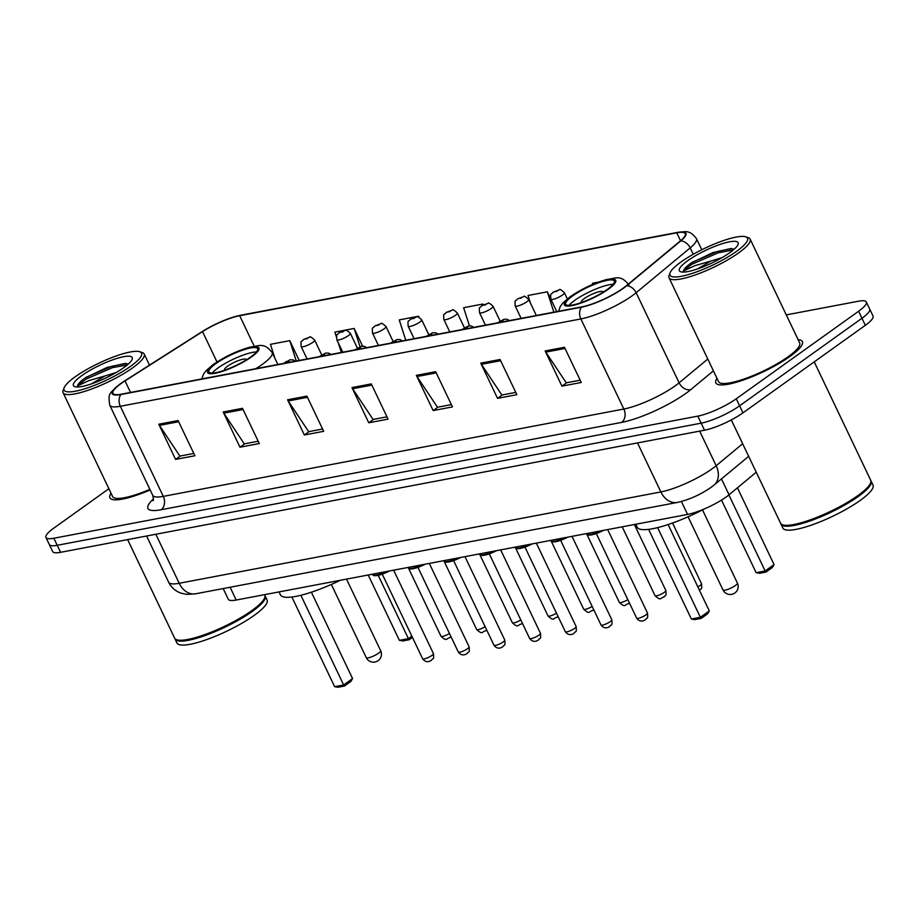 <?xml version="1.0" encoding="UTF-8"?>
<svg xmlns="http://www.w3.org/2000/svg" width="919" height="919" viewBox="0 0 919 919"><rect width="100%" height="100%" fill="white"/><g stroke="black" fill="none" stroke-linecap="round" stroke-linejoin="round"><path stroke-width="1.38" d="M756.245 472.217L729.043 494.778A29.959 6.479 154.5 0 1 726.021 497.099A29.959 6.479 154.5 0 1 687.573 514.433L236.194 600.038A29.959 6.479 154.5 0 1 228.28 599.257L223.191 588.562M108.89 488.724L53.67 528.23A29.959 6.479 -25.5 0 0 45.95 537.466L52.67 551.538A29.959 6.479 -25.5 0 0 60.585 552.319L704.517 430.207A29.959 6.479 -25.5 0 0 742.954 412.861L865.33 325.315A29.959 6.479 -25.5 0 0 873.05 316.079L869.696 309.048A29.959 6.479 -25.5 0 1 861.976 318.273A29.959 6.479 -25.5 0 0 869.696 309.048L866.33 302.006A29.959 6.479 -25.5 0 0 858.415 301.225L786.296 314.895M45.95 537.466A29.959 6.479 -25.5 0 0 53.865 538.247L697.808 416.123A29.959 6.479 -25.5 0 0 736.245 398.789L739.6 405.819L861.976 318.273L739.6 405.819A29.959 6.479 -25.5 0 1 701.163 423.165A29.959 6.479 -25.5 0 0 739.6 405.819L742.954 412.861M53.865 538.247L57.219 545.289L701.163 423.165L57.219 545.289A29.959 6.479 -25.5 0 1 49.304 544.507A29.959 6.479 -25.5 0 0 57.219 545.289L60.585 552.319M790.03 356.411A47.926 10.373 -25.5 0 0 802.379 341.638A47.926 10.373 -25.5 0 0 798.117 339.674A47.926 10.373 -25.5 0 1 802.379 341.638A47.926 10.373 -25.5 0 1 790.03 356.411A47.926 10.373 -25.5 0 1 744.666 379.558A47.926 10.373 -25.5 0 1 715.855 382.913A47.926 10.373 -25.5 0 0 744.666 379.558A47.926 10.373 -25.5 0 0 790.03 356.411M622.933 288.336A31.947 6.915 154.5 0 1 581.934 306.843L121.388 394.182A31.947 6.915 154.5 0 1 112.945 393.343A31.947 6.915 154.5 0 1 125.03 380.903L202.525 331.621A31.947 6.915 154.5 0 1 239.675 315.711L676.775 232.817A31.947 6.915 154.5 0 1 685.229 233.656A31.947 6.915 154.5 0 1 680.221 241.031L626.161 285.866A31.947 6.915 154.5 0 1 622.933 288.336M623.45 288.244A32.751 7.088 -25.5 0 0 626.758 285.706L680.818 240.87A32.751 7.088 -25.5 0 0 677.292 232.461L240.181 315.355A32.751 7.088 -25.5 0 0 236.16 316.285A32.751 7.088 -25.5 0 0 202.1 331.656L124.616 380.937A32.751 7.088 -25.5 0 0 120.251 383.889A32.751 7.088 -25.5 0 0 120.871 394.538L581.417 307.21A32.751 7.088 -25.5 0 0 623.45 288.244M193.794 453.446L179.883 456.088L159.447 425.382A7.984 6.031 -100.7 0 1 158.792 424.21L175.575 459.408L194.897 455.744L178.102 420.546L158.792 424.21M180.342 455.996L175.575 459.408M258.193 441.235L244.27 443.877L223.845 413.171A7.984 6.031 -100.7 0 1 223.179 411.999L239.962 447.197L259.284 443.532L242.501 408.335L223.179 411.999M244.73 443.785L239.962 447.197M322.58 429.024L308.669 431.666L288.233 400.96A7.984 6.031 -100.7 0 1 287.578 399.788L304.361 434.986L323.683 431.321L306.889 396.123L287.578 399.788M309.129 431.574L304.361 434.986M580.153 380.179L566.242 382.809L545.806 352.103A7.984 6.031 -100.7 0 1 545.151 350.943L561.934 386.141L581.256 382.476L564.461 347.279L545.151 350.943M566.701 382.729L561.934 386.141M515.766 392.39L501.854 395.021L481.418 364.326A7.984 6.031 -100.7 0 1 480.752 363.154L497.547 398.352L516.857 394.688L500.074 359.49L480.752 363.154M502.302 394.94L497.547 398.352M451.367 404.601L437.455 407.243L417.019 376.537A7.984 6.031 -100.7 0 1 416.364 375.366L433.148 410.563L452.47 406.899L435.675 371.701L416.364 375.366M437.915 407.151L433.148 410.563M386.979 416.812L373.068 419.455L352.632 388.748A7.984 6.031 -100.7 0 1 351.966 387.577L368.76 422.774L388.071 419.11L371.287 383.912L351.966 387.577M373.516 419.363L368.76 422.774M717.004 378.364A47.926 10.373 -25.5 0 0 715.855 382.913A47.926 10.373 -25.5 0 1 717.004 378.364M111.061 493.273A47.926 10.373 -25.5 0 0 109.912 497.822A47.926 10.373 -25.5 0 0 150.165 489.942A47.926 10.373 -25.5 0 1 109.912 497.822A47.926 10.373 -25.5 0 1 111.061 493.273M736.245 398.789L858.622 311.231A29.959 6.479 -25.5 0 0 866.33 302.006M362.591 346.13L354.16 328.451L334.849 332.115L336.365 336.859M299.215 360.455L289.772 340.662L270.45 344.326L274.919 358.284M567.31 298.882L564.381 292.724A7.49 1.62 154.5 0 1 562.451 295.033A7.49 1.62 154.5 0 1 555.363 298.652A7.49 1.62 154.5 0 1 550.86 299.18L556.788 311.61L547.345 291.817L528.023 295.481L530.55 303.362M598.522 282.11L592.422 283.27L592.778 284.385M419.053 317.273L418.559 316.239L399.237 319.904L405.75 340.248M483.314 304.775L482.946 304.028L463.635 307.693L469.437 325.843M482.946 304.028L483.21 304.832M547.345 291.817L553.858 312.161M418.559 316.239L418.869 317.204M354.16 328.451L359.995 346.681M338.272 342.833L341.363 352.459M289.772 340.662L296.286 361.006M681.059 261.938A42.94 9.293 -25.5 0 0 670.077 272.851A42.94 9.293 -25.5 0 0 691.789 273.54A42.94 9.293 -25.5 0 0 736.441 251.438A42.94 9.293 -25.5 0 0 745.654 236.803A42.94 9.293 -25.5 0 0 681.059 261.938M670.077 272.851L669.124 275.367A44.928 9.73 -25.5 0 0 669.032 277.791A44.928 9.73 -25.5 0 0 696.051 274.655A44.928 9.73 -25.5 0 0 738.566 252.955A44.928 9.73 -25.5 0 0 750.145 239.112A44.928 9.73 -25.5 0 0 748.215 237.642L745.654 236.803M669.032 277.791L718.555 381.626A44.928 9.73 -25.5 0 0 745.573 378.479A44.928 9.73 -25.5 0 0 788.088 356.779A44.928 9.73 -25.5 0 0 799.668 342.936L750.145 239.112M731.306 419.937L780.576 523.233A49.925 10.81 -25.5 0 0 782.724 524.852A49.925 10.81 -25.5 0 0 857.829 495.628A49.925 10.81 -25.5 0 0 870.603 482.946A49.925 10.81 -25.5 0 0 870.695 480.246L814.234 361.868M782.724 524.852L783.367 525.071A49.431 10.695 -25.5 0 0 857.714 496.134A49.431 10.695 -25.5 0 0 870.362 483.566L870.603 482.946M780.828 523.646A49.925 10.81 -25.5 0 0 780.989 524.106A49.925 10.81 -25.5 0 0 811.006 520.625A49.925 10.81 -25.5 0 0 858.254 496.513A49.925 10.81 -25.5 0 0 871.12 481.119A49.925 10.81 -25.5 0 0 870.856 480.706M780.989 524.106L782.885 528.069A49.925 10.81 -25.5 0 0 812.89 524.577A49.925 10.81 -25.5 0 0 860.138 500.464A49.925 10.81 -25.5 0 0 873.004 485.083L871.12 481.119M722.104 257.619L710.927 261.03L697.429 268.957M734.189 249.198L731.042 248.521L712.857 252.599L691.088 263.041C686.413 266.418 683.851 269.083 683.403 271.048L694.81 265.694L710.927 261.03M729.755 252.714A32.556 7.042 -25.5 0 0 738.083 244.431A32.556 7.042 -25.5 0 0 721.622 243.914A32.556 7.042 -25.5 0 0 687.757 260.674A32.556 7.042 -25.5 0 0 680.772 271.771A32.556 7.042 -25.5 0 0 729.755 252.714M683.403 271.048L691.708 264.35L718.359 252.771L733.282 249.979M692.191 262.26L717.693 251.369L732.041 248.589M607.413 289.347A26.961 5.836 -25.5 0 0 614.363 281.03A26.961 5.836 -25.5 0 0 598.154 282.914A26.961 5.836 -25.5 0 0 572.64 295.941A26.961 5.836 -25.5 0 0 565.69 304.246A26.961 5.836 -25.5 0 0 581.899 302.362A26.961 5.836 -25.5 0 0 607.413 289.347M613.191 284.293A26.961 5.836 -25.5 0 0 574.743 300.341A26.961 5.836 -25.5 0 0 568.964 305.384M635.787 524.255L637.189 527.196A58.414 12.648 -25.5 0 0 704.643 508.804M701.208 618.395L700.381 617.304L709.307 610.917L707.584 613.835L701.208 618.395L694.775 619.613L691.375 619.004L700.381 617.304L657.613 527.621M709.307 610.917L668.113 524.554M691.375 619.004L648.607 529.355M765.964 572.066L765.136 570.975L774.062 564.588L772.339 567.505L765.964 572.066L759.531 573.284L756.13 572.675L765.136 570.975L728.87 494.916M774.062 564.588L737.44 487.805M756.13 572.675L721.507 500.085M602.99 292.265A11.981 2.596 -25.5 0 0 602.944 291.886A11.981 2.596 -25.5 0 0 595.742 292.713A11.981 2.596 -25.5 0 0 584.404 298.503A11.981 2.596 -25.5 0 0 581.313 302.202A11.981 2.596 -25.5 0 0 581.578 302.477M75.117 376.859A42.94 9.293 -25.5 0 0 64.135 387.772A42.94 9.293 -25.5 0 0 85.846 388.45A42.94 9.293 -25.5 0 0 130.498 366.359A42.94 9.293 -25.5 0 0 139.711 351.724A42.94 9.293 -25.5 0 0 75.117 376.859M64.135 387.772L63.17 390.276A44.928 9.73 -25.5 0 0 63.089 392.712A44.928 9.73 -25.5 0 0 90.096 389.564A44.928 9.73 -25.5 0 0 132.623 367.864A44.928 9.73 -25.5 0 0 144.203 354.022A44.928 9.73 -25.5 0 0 142.261 352.551L139.711 351.724M63.089 392.712L112.612 496.536A44.928 9.73 -25.5 0 0 149.889 489.356M127.626 539.614L174.621 638.142A49.925 10.81 -25.5 0 0 176.781 639.773A49.925 10.81 -25.5 0 0 251.886 610.549A49.925 10.81 -25.5 0 0 264.661 597.855A49.925 10.81 -25.5 0 0 264.752 595.156L264.523 594.662M176.781 639.773L177.413 639.98A49.431 10.695 -25.5 0 0 251.772 611.043A49.431 10.695 -25.5 0 0 264.419 598.487L264.661 597.855M174.886 638.567A49.925 10.81 -25.5 0 0 175.047 639.027A49.925 10.81 -25.5 0 0 205.052 635.534A49.925 10.81 -25.5 0 0 252.3 611.422A49.925 10.81 -25.5 0 0 265.166 596.04A49.925 10.81 -25.5 0 0 264.913 595.615M175.047 639.027L176.93 642.978A49.925 10.81 -25.5 0 0 206.947 639.498A49.925 10.81 -25.5 0 0 254.195 615.385A49.925 10.81 -25.5 0 0 267.061 599.992L265.166 596.04M116.162 372.528L104.984 375.94L91.486 383.866M128.246 364.108L125.099 363.43L106.903 367.508L85.134 377.95C80.47 381.328 77.908 383.993 77.449 385.957L88.867 380.615L104.984 375.94M123.801 367.623A32.556 7.042 -25.5 0 0 132.141 359.352A32.556 7.042 -25.5 0 0 115.668 358.824A32.556 7.042 -25.5 0 0 81.814 375.584A32.556 7.042 -25.5 0 0 74.83 386.681A32.556 7.042 -25.5 0 0 123.801 367.623M77.449 385.957L85.754 379.26L112.405 367.68L127.339 364.9M86.248 377.181L111.739 366.279L126.098 363.51M250.669 356.997A26.961 5.836 -25.5 0 0 257.619 348.692A26.961 5.836 -25.5 0 0 241.41 350.576A26.961 5.836 -25.5 0 0 215.896 363.591A26.961 5.836 -25.5 0 0 208.958 371.896A26.961 5.836 -25.5 0 0 225.155 370.012A26.961 5.836 -25.5 0 0 250.669 356.997M256.447 351.943A26.961 5.836 -25.5 0 0 217.998 367.991A26.961 5.836 -25.5 0 0 212.22 373.034M279.043 591.916L280.444 594.846A58.414 12.648 -25.5 0 0 340.317 580.291M344.476 686.045L343.649 684.954L352.563 678.567L350.84 681.484L344.476 686.045L338.031 687.263L334.631 686.665L343.649 684.954L300.869 595.282M352.563 678.567L311.38 592.204M334.631 686.665L291.874 597.017M412.436 637.418L409.231 639.716L402.786 640.934L399.386 640.336L408.404 638.625L378.226 575.374M409.231 639.716L408.404 638.625L411.838 636.166M399.386 640.336L368.22 574.995M246.246 359.915A11.981 2.596 -25.5 0 0 246.2 359.536A11.981 2.596 -25.5 0 0 238.997 360.374A11.981 2.596 -25.5 0 0 227.659 366.153A11.981 2.596 -25.5 0 0 224.569 369.852A11.981 2.596 -25.5 0 0 224.833 370.127M721.472 478.902L729.043 494.778M681.404 501.498L687.573 514.433M230.106 587.252L236.194 600.038M155.828 534.261L179.205 583.278A19.965 15.06 79.3 0 0 195.678 593.777L187.039 594.386L181.296 593.26C175.586 591.319 171.371 587.643 168.659 582.232A39.942 8.65 -25.5 0 0 179.205 583.278L660.876 491.941A39.942 8.65 -25.5 0 0 712.122 468.816A39.942 8.65 -25.5 0 0 716.165 465.726L699.658 431.126M637.499 442.912L660.876 491.941A19.965 15.06 79.3 0 0 677.349 502.44L195.678 593.777M865.33 325.315L858.622 311.231M704.517 430.207L697.808 416.123M748.663 456.341L714.017 485.083A19.965 14.807 -129.7 0 0 716.165 465.726L742.655 443.739M713.42 370.839L690.766 389.622A49.925 10.81 154.5 0 1 621.658 422.395L161.112 509.735A9.983 7.536 79.3 0 0 163.295 496.375L623.84 409.035A39.942 8.65 -25.5 0 0 675.086 385.911A39.942 8.65 -25.5 0 0 679.118 382.821L707.791 359.042M161.112 509.735A49.925 10.81 154.5 0 1 153.462 498.891M152.738 495.33A39.942 8.65 -25.5 0 0 163.295 496.375L120.32 406.278A39.942 8.65 154.5 0 1 109.763 405.233L152.738 495.33C153.542 498.868 153.645 500.671 153.048 500.717M678.188 232.3A9.983 7.536 79.3 0 0 677.671 232.369C685.126 231.979 689.17 229.084 696.464 238.664A39.942 8.65 154.5 0 1 690.203 247.877L636.143 292.713A39.942 8.65 154.5 0 1 632.111 295.815A39.942 8.65 154.5 0 1 580.865 318.939A9.983 7.536 -100.7 0 1 581.417 307.21M626.758 285.706A9.983 7.398 -129.7 0 1 636.143 292.713L679.118 382.821A9.983 7.398 50.3 0 0 690.766 389.622M240.181 315.355A9.983 7.536 -100.7 0 1 240.56 315.263L677.671 232.369A9.983 7.536 79.3 0 0 677.292 232.461M236.16 316.285L240.56 315.263A9.983 7.536 -100.7 0 1 240.95 315.206M693.248 254.264L690.203 247.877A9.983 7.398 -129.7 0 0 680.818 240.87M120.871 394.538A9.983 7.536 79.3 0 0 120.32 406.278L580.865 318.939L623.84 409.035A9.983 7.536 79.3 0 1 621.658 422.395M239.675 315.711L254.218 346.21M202.525 331.621L216.999 361.971M125.03 380.903L130.532 392.447M676.775 232.817L680.554 240.744M352.632 388.748L371.85 385.095M417.019 376.537L436.249 372.884M481.418 364.326L500.637 360.673M545.806 352.103L565.036 348.462M288.233 400.96L307.451 397.307M223.845 413.171L243.064 409.518M159.447 425.382L178.665 421.729M571.675 296.125A28.455 6.157 -25.5 0 0 571.859 305.636A28.455 6.157 -25.5 0 0 608.378 289.163A28.455 6.157 -25.5 0 0 608.194 279.64A28.455 6.157 -25.5 0 0 571.675 296.125M725.102 590.17A7.984 1.735 154.5 0 1 722.989 589.952A7.984 7.984 0 0 0 731.685 594.363A7.984 7.984 0 0 0 737.406 583.083A7.984 1.735 154.5 0 1 735.349 585.541A7.984 1.735 154.5 0 1 725.102 590.17M214.931 363.775A28.455 6.157 -25.5 0 0 215.126 373.286A28.455 6.157 -25.5 0 0 251.634 356.813A28.455 6.157 -25.5 0 0 251.45 347.302A28.455 6.157 -25.5 0 0 214.931 363.775M277.883 364.498L272.185 352.54A38.437 8.317 154.5 0 1 262.271 364.395A38.437 8.317 154.5 0 1 255.723 368.703M368.358 657.82A7.984 1.735 154.5 0 1 366.244 657.613A7.984 7.984 0 0 0 374.952 662.025A7.984 7.984 0 0 0 380.673 650.732A7.984 1.735 154.5 0 1 378.605 653.191A7.984 1.735 154.5 0 1 368.358 657.82M645.942 614.857A5.996 1.298 -25.5 0 0 647.481 613.019C648.102 620.199 647.148 616.925 645.62 619.532C643.311 621.347 639.658 622.243 636.672 618.177A5.996 1.298 -25.5 0 0 640.267 617.752A5.996 1.298 -25.5 0 0 645.942 614.857M503.095 320.524L499.867 321.145L503.095 320.524M603.599 530.366L591.997 534.835L588.022 535.099L586.586 534.054A14.98 3.239 -25.5 0 0 600.681 530.918M603.519 530.378A13.98 3.021 154.5 0 1 588.022 534.674M610.262 621.623A5.996 1.298 -25.5 0 0 611.801 619.774C612.422 626.965 611.48 623.691 609.952 626.298C607.643 628.114 603.978 629.01 600.992 624.931A5.996 1.298 -25.5 0 0 604.599 624.518A5.996 1.298 -25.5 0 0 610.262 621.623M467.415 327.29L464.198 327.911L467.415 327.29M567.931 537.133L556.328 541.601L552.353 541.865L550.918 540.82A14.98 3.239 -25.5 0 0 565.001 537.684M567.85 537.144A13.98 3.021 154.5 0 1 552.353 541.44M574.593 628.389A5.996 1.298 -25.5 0 0 576.133 626.54C576.753 633.731 575.799 630.457 574.272 633.065C571.963 634.88 568.31 635.776 565.323 631.698A5.996 1.298 -25.5 0 0 568.918 631.284A5.996 1.298 -25.5 0 0 574.593 628.389M431.746 334.056L428.518 334.665L431.746 334.056M532.25 543.887L520.648 548.367L516.673 548.632L515.237 547.586A14.98 3.239 -25.5 0 0 529.333 544.45M532.17 543.91A13.98 3.021 154.5 0 1 516.673 548.206M538.913 635.155A5.996 1.298 -25.5 0 0 540.464 633.306C541.073 640.497 540.131 637.223 538.603 639.831C536.294 641.646 532.629 642.542 529.643 638.464A5.996 1.298 -25.5 0 0 533.25 638.05A5.996 1.298 -25.5 0 0 538.913 635.155M396.066 340.823L392.85 341.431L396.066 340.823M496.582 550.653L484.979 555.133L481.005 555.398L479.569 554.352A14.98 3.239 -25.5 0 0 493.652 551.216M496.501 550.676A13.98 3.021 154.5 0 1 481.005 554.973M503.244 641.921A5.996 1.298 -25.5 0 0 504.784 640.072C505.404 647.263 504.451 643.978 502.923 646.597C500.614 648.412 496.961 649.308 493.974 645.23A5.996 1.298 -25.5 0 0 497.57 644.816A5.996 1.298 -25.5 0 0 503.244 641.921M360.397 347.589L357.169 348.198L360.397 347.589M460.913 557.419L449.299 561.9L445.324 562.152L443.888 561.118A14.98 3.239 -25.5 0 0 457.984 557.982M460.821 557.442A13.98 3.021 154.5 0 1 445.336 561.739M467.564 648.688A5.996 1.298 -25.5 0 0 469.115 646.838C469.724 654.029 468.782 650.744 467.254 653.363C464.945 655.178 461.281 656.074 458.294 651.996A5.996 1.298 -25.5 0 0 461.901 651.582A5.996 1.298 -25.5 0 0 467.564 648.688M324.717 354.355L321.501 354.964L324.717 354.355M425.233 564.186L413.63 568.666L409.656 568.918L408.22 567.885A14.98 3.239 -25.5 0 0 422.303 564.748M425.152 564.209A13.98 3.021 154.5 0 1 409.656 568.505M431.896 655.454A5.996 1.298 -25.5 0 0 433.435 653.604C434.055 660.795 433.102 657.51 431.574 660.118C429.276 661.944 425.612 662.84 422.625 658.762A5.996 1.298 -25.5 0 0 426.221 658.349A5.996 1.298 -25.5 0 0 431.896 655.454M289.048 361.121L285.832 361.73L289.048 361.121M389.564 570.952L377.95 575.432L373.976 575.685L372.54 574.651A14.98 3.239 -25.5 0 0 386.635 571.503M389.472 570.975A13.98 3.021 154.5 0 1 373.987 575.271M697.843 586.885A5.996 1.298 -25.5 0 0 699.979 585.575A5.996 1.298 -25.5 0 0 701.519 583.726L672.559 523.014M553.916 291.863L557.132 291.243L553.916 291.863M665.85 590.492C666.47 597.683 665.517 594.409 663.989 597.017C660.29 597.545 661.278 601.577 655.029 595.65A5.996 1.298 -25.5 0 0 658.636 595.236A5.996 1.298 -25.5 0 0 664.299 592.341A5.996 1.298 -25.5 0 0 665.85 590.492L634.374 524.531M526.771 301.8A7.49 1.62 154.5 0 1 519.683 305.418A7.49 1.62 154.5 0 1 515.18 305.947C514.72 298.388 515.26 302.19 517.431 298.962L523.819 296.55C523.819 295.539 525.45 296.527 528.701 299.491A7.49 1.62 154.5 0 1 526.771 301.8M518.236 298.618L521.452 298.009L518.236 298.618M629.354 602.841L628.309 603.783C624.61 604.311 625.598 608.332 619.36 602.416A5.996 1.298 -25.5 0 0 627.826 599.647M491.102 308.566A7.49 1.62 154.5 0 1 484.014 312.184A7.49 1.62 154.5 0 1 479.511 312.701C479.04 305.142 479.592 308.956 481.751 305.728L488.15 303.304C488.138 302.305 489.77 303.281 493.032 306.257A7.49 1.62 154.5 0 1 491.102 308.566M482.567 305.384L485.783 304.775L482.567 305.384M593.685 609.607L592.64 610.549C588.941 611.066 589.929 615.098 583.68 609.182A5.996 1.298 -25.5 0 0 592.158 606.414M455.422 315.332A7.49 1.62 154.5 0 1 448.334 318.95A7.49 1.62 154.5 0 1 443.843 319.467C443.372 311.909 443.911 315.722 446.083 312.494L452.47 310.071C452.47 309.071 454.101 310.048 457.352 313.023A7.49 1.62 154.5 0 1 455.422 315.332M446.887 312.15L450.103 311.541L446.887 312.15M558.005 616.373L556.96 617.315C553.261 617.832 554.249 621.864 548.011 615.948A5.996 1.298 -25.5 0 0 556.477 613.168M419.753 322.098A7.49 1.62 154.5 0 1 412.665 325.717A7.49 1.62 154.5 0 1 408.162 326.234C407.691 318.675 408.243 322.489 410.402 319.261L416.801 316.837C416.789 315.837 418.421 316.814 421.683 319.789A7.49 1.62 154.5 0 1 419.753 322.098M411.218 318.916L414.435 318.307L411.218 318.916M522.337 623.139L521.291 624.07C517.592 624.598 518.58 628.63 512.331 622.714A5.996 1.298 -25.5 0 0 520.809 619.934M384.073 328.864A7.49 1.62 154.5 0 1 376.985 332.483A7.49 1.62 154.5 0 1 372.494 333C372.023 325.441 372.563 329.255 374.734 326.027L381.121 323.603C381.121 322.603 382.752 323.58 386.003 326.555A7.49 1.62 154.5 0 1 384.073 328.864M375.538 325.682L378.754 325.073L375.538 325.682M486.656 629.906L485.611 630.836C481.912 631.364 482.9 635.397 476.662 629.481A5.996 1.298 -25.5 0 0 485.129 626.701M348.404 335.63A7.49 1.62 154.5 0 1 341.317 339.249A7.49 1.62 154.5 0 1 336.813 339.766C336.343 332.207 336.894 336.009 339.054 332.793L345.452 330.369C345.441 329.37 347.072 330.346 350.334 333.321A7.49 1.62 154.5 0 1 348.404 335.63M339.869 332.448L343.086 331.839L339.869 332.448M450.988 636.672L449.942 637.602C446.243 638.131 447.231 642.163 440.982 636.247A5.996 1.298 -25.5 0 0 449.46 633.467M312.724 342.396A7.49 1.62 154.5 0 1 305.636 346.015A7.49 1.62 154.5 0 1 301.145 346.532C300.674 338.973 301.214 342.776 303.385 339.559L309.772 337.135C309.772 336.136 311.403 337.112 314.654 340.087A7.49 1.62 154.5 0 1 312.724 342.396M304.189 339.214L307.406 338.606L304.189 339.214M714.017 485.083L710.869 487.495C700.267 494.778 689.089 499.764 677.349 502.44M168.659 582.232L146.603 536.007M120.251 383.889C108.81 394.182 108.028 392.861 109.763 405.233M696.464 238.664L701.76 249.761M628.918 284.89C620.405 274.322 616.247 278.446 607.114 279.399C593.996 283.098 581.647 288.899 570.067 296.803L562.83 303.017L560.291 306.452L558.557 311.277M688.09 516.788L722.989 589.952M702.518 509.919L737.406 583.083M149.498 365.107L144.203 354.022M272.185 352.54C263.661 341.971 259.503 346.095 250.37 347.049C237.263 350.748 224.902 356.549 213.323 364.452L206.097 370.667L203.547 374.102L201.812 378.927M331.345 584.45L366.244 657.613M346.509 579.119L380.673 650.732M647.481 613.019L607.689 529.585M509.344 320.605L507.231 319.318L504.071 319.226L497.581 322.833M636.672 618.177L596.305 533.56M611.801 619.774L572.02 536.351M473.676 327.371L471.562 326.084L468.403 325.992L461.901 329.599M600.992 624.931L560.636 540.326M576.133 626.54L536.34 543.118M437.995 334.137L435.882 332.85L432.723 332.758L426.232 336.365M565.323 631.698L524.956 547.092M540.464 633.306L500.671 549.884M402.327 340.903L400.213 339.616L397.054 339.525L390.552 343.132M529.643 638.464L489.287 553.858M504.784 640.072L464.991 556.65M366.647 347.669L364.533 346.383L361.374 346.279L354.883 349.898M493.974 645.23L453.607 560.624M469.115 646.838L429.322 563.416M330.978 354.435L328.864 353.149L325.705 353.045L319.203 356.664M458.294 651.996L417.938 567.379M433.435 653.604L393.642 570.182M295.298 361.201L293.195 359.915L290.025 359.811L283.534 363.43M422.625 658.762L382.258 574.145M699.508 590.354L699.658 590.251C701.186 587.643 702.139 590.917 701.519 583.726M550.86 299.18C550.389 291.622 550.941 295.424 553.1 292.196L559.487 289.784C559.487 288.773 561.118 289.761 564.381 292.724M655.029 595.65L622.209 526.84M521.119 318.376L515.18 305.947M536.328 315.493L528.701 299.491M619.36 602.416L587.011 534.605M485.439 325.142L479.511 312.701M500.005 320.869L493.032 306.257M583.68 609.182L551.343 541.371M449.77 331.908L443.843 319.467M464.325 327.635L457.352 313.023M548.011 615.948L515.662 548.138M414.09 338.674L408.162 326.234M428.656 334.401L421.683 319.789M512.331 622.714L479.994 554.904M378.421 345.429L372.494 333M392.976 341.167L386.003 326.555M476.662 629.481L444.314 561.67M342.741 352.195L336.813 339.766M357.307 347.933L350.334 333.321M440.982 636.247L408.645 568.436M307.072 358.961L301.145 346.532M321.627 354.7L314.654 340.087"/></g></svg>
